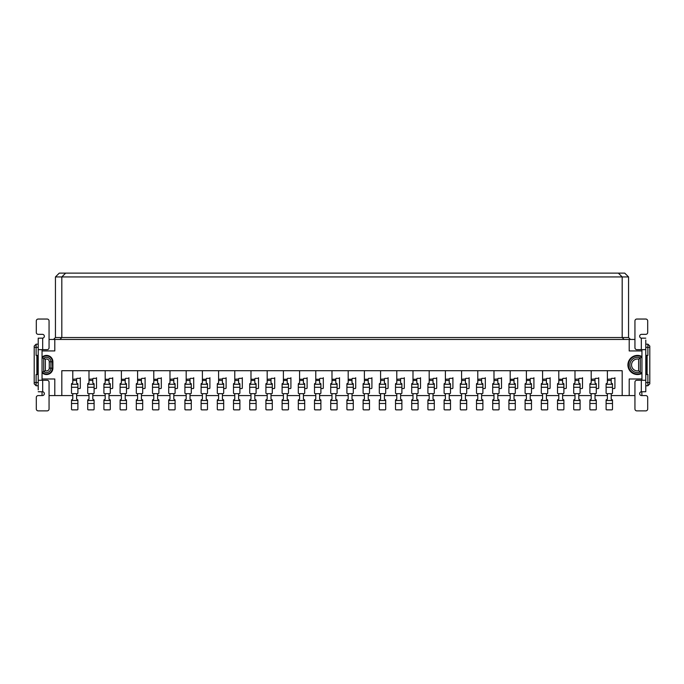 <?xml version="1.0" encoding="UTF-8"?>
<svg xmlns="http://www.w3.org/2000/svg" width="684" height="684" viewBox="0 0 684 684"><rect width="100%" height="100%" fill="white"/><g stroke="black" fill="none" stroke-linecap="round" stroke-linejoin="round"><path stroke-width="1.03" d="M353.286 388.563L355.073 388.563A0.641 0.641 0 0 0 355.714 387.922L355.714 377.713A0.641 0.641 0 0 1 355.073 378.355L352.653 378.355A0.641 0.641 0 0 0 352.012 378.996L352.012 382.843A1.915 0.658 180 0 0 352.337 383.202L352.97 383.527A1.915 0.658 0 0 1 353.286 383.886L353.286 393.026A0.641 0.641 0 0 1 352.653 393.659L347.549 393.659A0.641 0.641 0 0 1 346.908 393.026L346.908 383.886A1.915 0.658 0 0 1 347.233 383.527L347.865 383.202A1.915 0.658 180 0 0 348.19 382.843L348.19 370.702M352.012 393.659L352.012 399.037A1.915 0.658 180 0 0 352.337 399.405L352.97 399.73A1.915 0.658 0 0 1 353.286 400.089L353.286 409.22A0.641 0.641 0 0 1 352.653 409.861L347.549 409.861A0.641 0.641 0 0 1 346.908 409.22L346.908 400.089A1.915 0.658 0 0 1 347.233 399.73L347.865 399.405A1.915 0.658 180 0 0 348.19 399.037L348.19 393.659M207.491 388.563L209.278 388.563A0.641 0.641 0 0 0 209.911 387.922L209.911 377.713A0.641 0.641 0 0 1 209.278 378.355L206.85 378.355A0.641 0.641 0 0 0 206.217 378.996L206.217 382.843A1.915 0.658 180 0 0 206.534 383.202L207.167 383.527A1.915 0.658 0 0 1 207.491 383.886L207.491 393.026A0.641 0.641 0 0 1 206.85 393.659L201.746 393.659A0.641 0.641 0 0 1 201.113 393.026L201.113 383.886A1.915 0.658 0 0 1 201.429 383.527L202.062 383.202A1.915 0.658 180 0 0 202.387 382.843L202.387 370.702M206.217 393.659L206.217 399.037A1.915 0.658 180 0 0 206.534 399.405L207.167 399.73A1.915 0.658 0 0 1 207.491 400.089L207.491 409.22A0.641 0.641 0 0 1 206.85 409.861L201.746 409.861A0.641 0.641 0 0 1 201.113 409.22L201.113 400.089A1.915 0.658 0 0 1 201.429 399.73L202.062 399.405A1.915 0.658 180 0 0 202.387 399.037L202.387 393.659M497.815 379.261L497.815 382.843A1.915 0.658 180 0 0 498.132 383.202L498.764 383.527A1.915 0.658 0 0 1 499.089 383.886L499.089 393.026A0.641 0.641 0 0 1 498.448 393.659L493.352 393.659A0.641 0.641 0 0 1 492.711 393.026L492.711 383.886A1.915 0.658 0 0 1 493.036 383.527L493.668 383.202A1.915 0.658 180 0 0 493.985 382.843L493.985 379.261L497.815 378.996A0.641 0.641 0 0 1 498.448 378.355L500.876 378.355A0.641 0.641 0 0 0 501.509 377.713L501.509 387.922A0.641 0.641 0 0 1 500.876 388.563L499.089 388.563M493.985 379.261L493.985 370.702M38.218 340.085L38.218 338.17L42.682 338.152A1.915 1.915 0 0 0 44.34 336.135A1.915 1.915 0 0 0 42.425 334.348L38.218 334.348A1.915 1.915 0 0 1 36.303 332.433L36.303 320.95A1.915 1.915 0 0 1 38.218 319.043L47.145 319.043A1.915 1.915 0 0 1 49.06 320.95L49.06 347.737A1.915 1.915 0 0 1 47.145 349.652L38.218 349.652L38.218 389.837M42.049 380.27L42.049 378.996L54.797 378.996L54.797 395.574L49.06 395.574M49.06 339.452L54.797 339.452L54.797 350.926L42.049 350.926L42.049 349.652M38.218 338.17L38.218 349.652M38.218 384.092L38.218 385.75L36.115 385.75L34.2 383.835L34.2 346.078L36.115 344.172L38.218 344.172L38.218 345.83M38.218 380.27L42.682 380.27L42.682 391.761L38.218 391.744M42.682 391.761A1.915 1.915 0 0 1 44.34 393.787A1.915 1.915 0 0 1 42.425 395.574L38.218 395.574A1.915 1.915 0 0 0 36.303 397.489L36.303 408.972A1.915 1.915 0 0 0 38.218 410.879L47.145 410.879A1.915 1.915 0 0 0 49.06 408.972L49.06 382.185A1.915 1.915 0 0 0 47.145 380.27L42.682 380.27M369.488 388.563L371.275 388.563A0.641 0.641 0 0 0 371.916 387.922L371.916 377.713A0.641 0.641 0 0 1 371.275 378.355L368.847 378.355A0.641 0.641 0 0 0 368.214 378.996L368.214 382.843A1.915 0.658 180 0 0 368.531 383.202L369.163 383.527A1.915 0.658 0 0 1 369.488 383.886L369.488 393.026A0.641 0.641 0 0 1 368.847 393.659L363.751 393.659A0.641 0.641 0 0 1 363.11 393.026L363.11 383.886A1.915 0.658 0 0 1 363.435 383.527L364.068 383.202A1.915 0.658 180 0 0 364.384 382.843L364.384 370.702M368.214 393.659L368.214 399.037A1.915 0.658 180 0 0 368.531 399.405L369.163 399.73A1.915 0.658 0 0 1 369.488 400.089L369.488 409.22A0.641 0.641 0 0 1 368.847 409.861L363.751 409.861A0.641 0.641 0 0 1 363.11 409.22L363.11 400.089A1.915 0.658 0 0 1 363.435 399.73L364.068 399.405A1.915 0.658 180 0 0 364.384 399.037L364.384 393.659M433.015 379.261L433.015 382.843A1.915 0.658 180 0 0 433.331 383.202L433.964 383.527A1.915 0.658 0 0 1 434.289 383.886L434.289 393.026A0.641 0.641 0 0 1 433.647 393.659L428.552 393.659A0.641 0.641 0 0 1 427.91 393.026L427.91 383.886A1.915 0.658 0 0 1 428.235 383.527L428.868 383.202A1.915 0.658 180 0 0 429.184 382.843L429.184 379.261L433.015 378.996A0.641 0.641 0 0 1 433.647 378.355L436.076 378.355A0.641 0.641 0 0 0 436.708 377.713L436.708 387.922A0.641 0.641 0 0 1 436.076 388.563L434.289 388.563M429.184 379.261L429.184 370.702M531.485 388.563L533.272 388.563A0.641 0.641 0 0 0 533.913 387.922L533.913 377.713A0.641 0.641 0 0 1 533.272 378.355L530.852 378.355A0.641 0.641 0 0 0 530.211 378.996L530.211 382.843A1.915 0.658 180 0 0 530.536 383.202L531.169 383.527A1.915 0.658 0 0 1 531.485 383.886L531.485 393.026A0.641 0.641 0 0 1 530.852 393.659L525.748 393.659A0.641 0.641 0 0 1 525.107 393.026L525.107 383.886A1.915 0.658 0 0 1 525.432 383.527L526.064 383.202A1.915 0.658 180 0 0 526.389 382.843L526.389 370.702M530.211 393.659L530.211 399.037A1.915 0.658 180 0 0 530.536 399.405L531.169 399.73A1.915 0.658 0 0 1 531.485 400.089L531.485 409.22A0.641 0.641 0 0 1 530.852 409.861L525.748 409.861A0.641 0.641 0 0 1 525.107 409.22L525.107 400.089A1.915 0.658 0 0 1 525.432 399.73L526.064 399.405A1.915 0.658 180 0 0 526.389 399.037L526.389 393.659M337.092 388.563L338.871 388.563A0.641 0.641 0 0 0 339.512 387.922L339.512 377.713A0.641 0.641 0 0 1 338.871 378.355L336.451 378.355A0.641 0.641 0 0 0 335.81 378.996L335.81 382.843A1.915 0.658 180 0 0 336.135 383.202L336.767 383.527A1.915 0.658 0 0 1 337.092 383.886L337.092 393.026A0.641 0.641 0 0 1 336.451 393.659L331.347 393.659A0.641 0.641 0 0 1 330.714 393.026L330.714 383.886A1.915 0.658 0 0 1 331.03 383.527L331.663 383.202A1.915 0.658 180 0 0 331.988 382.843L331.988 370.702M335.81 393.659L335.81 399.037A1.915 0.658 180 0 0 336.135 399.405L336.767 399.73A1.915 0.658 0 0 1 337.092 400.089L337.092 409.22A0.641 0.641 0 0 1 336.451 409.861L331.347 409.861A0.641 0.641 0 0 1 330.714 409.22L330.714 400.089A1.915 0.658 0 0 1 331.03 399.73L331.663 399.405A1.915 0.658 180 0 0 331.988 399.037L331.988 393.659M449.217 379.261L449.217 382.843A1.915 0.658 180 0 0 449.533 383.202L450.166 383.527A1.915 0.658 0 0 1 450.491 383.886L450.491 393.026A0.641 0.641 0 0 1 449.85 393.659L444.745 393.659A0.641 0.641 0 0 1 444.113 393.026L444.113 383.886A1.915 0.658 0 0 1 444.429 383.527L445.062 383.202A1.915 0.658 180 0 0 445.387 382.843L445.387 379.261L449.217 378.996A0.641 0.641 0 0 1 449.85 378.355L452.278 378.355A0.641 0.641 0 0 0 452.911 377.713L452.911 387.922A0.641 0.641 0 0 1 452.278 388.563L450.491 388.563M445.387 379.261L445.387 370.702M304.688 388.563L306.475 388.563A0.641 0.641 0 0 0 307.116 387.922L307.116 377.713A0.641 0.641 0 0 1 306.475 378.355L304.055 378.355A0.641 0.641 0 0 0 303.414 378.996L303.414 382.843A1.915 0.658 180 0 0 303.739 383.202L304.371 383.527A1.915 0.658 0 0 1 304.688 383.886L304.688 393.026A0.641 0.641 0 0 1 304.055 393.659L298.951 393.659A0.641 0.641 0 0 1 298.309 393.026L298.309 383.886A1.915 0.658 0 0 1 298.634 383.527L299.267 383.202A1.915 0.658 180 0 0 299.583 382.843L299.583 370.702M303.414 393.659L303.414 399.037A1.915 0.658 180 0 0 303.739 399.405L304.371 399.73A1.915 0.658 0 0 1 304.688 400.089L304.688 409.22A0.641 0.641 0 0 1 304.055 409.861L298.951 409.861A0.641 0.641 0 0 1 298.309 409.22L298.309 400.089A1.915 0.658 0 0 1 298.634 399.73L299.267 399.405A1.915 0.658 180 0 0 299.583 399.037L299.583 393.659M256.09 388.563L257.877 388.563A0.641 0.641 0 0 0 258.509 387.922L258.509 377.713A0.641 0.641 0 0 1 257.877 378.355L255.448 378.355A0.641 0.641 0 0 0 254.816 378.996L254.816 382.843A1.915 0.658 180 0 0 255.132 383.202L255.765 383.527A1.915 0.658 0 0 1 256.09 383.886L256.09 393.026A0.641 0.641 0 0 1 255.448 393.659L250.353 393.659A0.641 0.641 0 0 1 249.711 393.026L249.711 383.886A1.915 0.658 0 0 1 250.036 383.527L250.669 383.202A1.915 0.658 180 0 0 250.985 382.843L250.985 370.702M254.816 393.659L254.816 399.037A1.915 0.658 180 0 0 255.132 399.405L255.765 399.73A1.915 0.658 0 0 1 256.09 400.089L256.09 409.22A0.641 0.641 0 0 1 255.448 409.861L250.353 409.861A0.641 0.641 0 0 1 249.711 409.22L249.711 400.089A1.915 0.658 0 0 1 250.036 399.73L250.669 399.405A1.915 0.658 180 0 0 250.985 399.037L250.985 393.659M465.411 379.261L465.411 382.843A1.915 0.658 180 0 0 465.736 383.202L466.368 383.527A1.915 0.658 0 0 1 466.693 383.886L466.693 393.026A0.641 0.641 0 0 1 466.052 393.659L460.948 393.659A0.641 0.641 0 0 1 460.315 393.026L460.315 383.886A1.915 0.658 0 0 1 460.631 383.527L461.264 383.202A1.915 0.658 180 0 0 461.589 382.843L461.589 379.261L465.411 378.996A0.641 0.641 0 0 1 466.052 378.355L468.472 378.355A0.641 0.641 0 0 0 469.113 377.713L469.113 387.922A0.641 0.641 0 0 1 468.472 388.563L466.693 388.563M461.589 379.261L461.589 370.702M238.613 379.261L238.613 382.843A1.915 0.658 180 0 0 238.938 383.202L239.571 383.527A1.915 0.658 0 0 1 239.887 383.886L239.887 393.026A0.641 0.641 0 0 1 239.255 393.659L234.15 393.659A0.641 0.641 0 0 1 233.509 393.026L233.509 383.886A1.915 0.658 0 0 1 233.834 383.527L234.467 383.202A1.915 0.658 180 0 0 234.783 382.843L234.783 379.261L238.613 378.996A0.641 0.641 0 0 1 239.255 378.355L241.674 378.355A0.641 0.641 0 0 0 242.316 377.713L242.316 387.922A0.641 0.641 0 0 1 241.674 388.563L239.887 388.563M234.783 379.261L234.783 370.702M190.015 379.261L190.015 382.843A1.915 0.658 180 0 0 190.332 383.202L190.964 383.527A1.915 0.658 0 0 1 191.289 383.886L191.289 393.026A0.641 0.641 0 0 1 190.648 393.659L185.552 393.659A0.641 0.641 0 0 1 184.911 393.026L184.911 383.886A1.915 0.658 0 0 1 185.236 383.527L185.868 383.202A1.915 0.658 180 0 0 186.185 382.843L186.185 379.261L190.015 378.996A0.641 0.641 0 0 1 190.648 378.355L193.076 378.355A0.641 0.641 0 0 0 193.709 377.713L193.709 387.922A0.641 0.641 0 0 1 193.076 388.563L191.289 388.563M186.185 379.261L186.185 370.702M76.617 379.261L76.617 382.843A1.915 0.658 180 0 0 76.933 383.202L77.566 383.527A1.915 0.658 0 0 1 77.89 383.886L77.89 393.026A0.641 0.641 0 0 1 77.249 393.659L72.145 393.659A0.641 0.641 0 0 1 71.512 393.026L71.512 383.886A1.915 0.658 0 0 1 71.829 383.527L72.461 383.202A1.915 0.658 180 0 0 72.786 382.843L72.786 379.261L76.617 378.996A0.641 0.641 0 0 1 77.249 378.355L79.677 378.355A0.641 0.641 0 0 0 80.31 377.713L80.31 387.922A0.641 0.641 0 0 1 79.677 388.563L77.89 388.563M72.786 379.261L72.786 370.702M433.015 393.659L433.015 399.037A1.915 0.658 180 0 0 433.331 399.405L433.964 399.73A1.915 0.658 0 0 1 434.289 400.089L434.289 409.22A0.641 0.641 0 0 1 433.647 409.861L428.552 409.861A0.641 0.641 0 0 1 427.91 409.22L427.91 400.089A1.915 0.658 0 0 1 428.235 399.73L428.868 399.405A1.915 0.658 180 0 0 429.184 399.037L429.184 393.659M288.486 388.563L290.272 388.563A0.641 0.641 0 0 0 290.914 387.922L290.914 377.713A0.641 0.641 0 0 1 290.272 378.355L287.853 378.355A0.641 0.641 0 0 0 287.212 378.996L287.212 382.843A1.915 0.658 180 0 0 287.536 383.202L288.169 383.527A1.915 0.658 0 0 1 288.486 383.886L288.486 393.026A0.641 0.641 0 0 1 287.853 393.659L282.748 393.659A0.641 0.641 0 0 1 282.107 393.026L282.107 383.886A1.915 0.658 0 0 1 282.432 383.527L283.065 383.202A1.915 0.658 180 0 0 283.39 382.843L283.39 370.702M287.212 393.659L287.212 399.037A1.915 0.658 180 0 0 287.536 399.405L288.169 399.73A1.915 0.658 0 0 1 288.486 400.089L288.486 409.22A0.641 0.641 0 0 1 287.853 409.861L282.748 409.861A0.641 0.641 0 0 1 282.107 409.22L282.107 400.089A1.915 0.658 0 0 1 282.432 399.73L283.065 399.405A1.915 0.658 180 0 0 283.39 399.037L283.39 393.659M76.617 393.659L76.617 399.037A1.915 0.658 180 0 0 76.933 399.405L77.566 399.73A1.915 0.658 0 0 1 77.89 400.089L77.89 409.22A0.641 0.641 0 0 1 77.249 409.861L72.145 409.861A0.641 0.641 0 0 1 71.512 409.22L71.512 400.089A1.915 0.658 0 0 1 71.829 399.73L72.461 399.405A1.915 0.658 180 0 0 72.786 399.037L72.786 393.659M563.89 388.563L565.677 388.563A0.641 0.641 0 0 0 566.309 387.922L566.309 377.713A0.641 0.641 0 0 1 565.677 378.355L563.248 378.355A0.641 0.641 0 0 0 562.616 378.996L562.616 382.843A1.915 0.658 180 0 0 562.932 383.202L563.565 383.527A1.915 0.658 0 0 1 563.89 383.886L563.89 393.026A0.641 0.641 0 0 1 563.248 393.659L558.153 393.659A0.641 0.641 0 0 1 557.511 393.026L557.511 383.886A1.915 0.658 0 0 1 557.836 383.527L558.469 383.202A1.915 0.658 180 0 0 558.785 382.843L558.785 370.702M562.616 393.659L562.616 399.037A1.915 0.658 180 0 0 562.932 399.405L563.565 399.73A1.915 0.658 0 0 1 563.89 400.089L563.89 409.22A0.641 0.641 0 0 1 563.248 409.861L558.153 409.861A0.641 0.641 0 0 1 557.511 409.22L557.511 400.089A1.915 0.658 0 0 1 557.836 399.73L558.469 399.405A1.915 0.658 180 0 0 558.785 399.037L558.785 393.659M418.086 388.563L419.873 388.563A0.641 0.641 0 0 0 420.515 387.922L420.515 377.713A0.641 0.641 0 0 1 419.873 378.355L417.454 378.355A0.641 0.641 0 0 0 416.812 378.996L416.812 382.843A1.915 0.658 180 0 0 417.137 383.202L417.77 383.527A1.915 0.658 0 0 1 418.086 383.886L418.086 393.026A0.641 0.641 0 0 1 417.454 393.659L412.349 393.659A0.641 0.641 0 0 1 411.708 393.026L411.708 383.886A1.915 0.658 0 0 1 412.033 383.527L412.666 383.202A1.915 0.658 180 0 0 412.991 382.843L412.991 370.702M416.812 393.659L416.812 399.037A1.915 0.658 180 0 0 417.137 399.405L417.77 399.73A1.915 0.658 0 0 1 418.086 400.089L418.086 409.22A0.641 0.641 0 0 1 417.454 409.861L412.349 409.861A0.641 0.641 0 0 1 411.708 409.22L411.708 400.089A1.915 0.658 0 0 1 412.033 399.73L412.666 399.405A1.915 0.658 180 0 0 412.991 399.037L412.991 393.659M481.613 379.261L481.613 382.843A1.915 0.658 180 0 0 481.938 383.202L482.571 383.527A1.915 0.658 0 0 1 482.887 383.886L482.887 393.026A0.641 0.641 0 0 1 482.254 393.659L477.15 393.659A0.641 0.641 0 0 1 476.509 393.026L476.509 383.886A1.915 0.658 0 0 1 476.834 383.527L477.466 383.202A1.915 0.658 180 0 0 477.783 382.843L477.783 379.261L481.613 378.996A0.641 0.641 0 0 1 482.254 378.355L484.674 378.355A0.641 0.641 0 0 0 485.315 377.713L485.315 387.922A0.641 0.641 0 0 1 484.674 388.563L482.887 388.563M477.783 379.261L477.783 370.702M173.813 379.261L173.813 382.843A1.915 0.658 180 0 0 174.138 383.202L174.771 383.527A1.915 0.658 0 0 1 175.087 383.886L175.087 393.026A0.641 0.641 0 0 1 174.454 393.659L169.35 393.659A0.641 0.641 0 0 1 168.709 393.026L168.709 383.886A1.915 0.658 0 0 1 169.033 383.527L169.666 383.202A1.915 0.658 180 0 0 169.983 382.843L169.983 379.261L173.813 378.996A0.641 0.641 0 0 1 174.454 378.355L176.874 378.355A0.641 0.641 0 0 0 177.515 377.713L177.515 387.922A0.641 0.641 0 0 1 176.874 388.563L175.087 388.563M169.983 379.261L169.983 370.702M92.81 379.261L92.81 382.843A1.915 0.658 180 0 0 93.135 383.202L93.768 383.527A1.915 0.658 0 0 1 94.093 383.886L94.093 393.026A0.641 0.641 0 0 1 93.451 393.659L88.347 393.659A0.641 0.641 0 0 1 87.714 393.026L87.714 383.886A1.915 0.658 0 0 1 88.031 383.527L88.663 383.202A1.915 0.658 180 0 0 88.988 382.843L88.988 379.261L92.81 378.996A0.641 0.641 0 0 1 93.451 378.355L95.871 378.355A0.641 0.641 0 0 0 96.512 377.713L96.512 387.922A0.641 0.641 0 0 1 95.871 388.563L94.093 388.563M88.988 379.261L88.988 370.702M645.781 389.837L645.781 391.744L641.318 391.761A1.915 1.915 0 0 0 639.66 393.787A1.915 1.915 0 0 0 641.575 395.574L645.781 395.574A1.915 1.915 0 0 1 647.697 397.489L647.697 408.972A1.915 1.915 0 0 1 645.781 410.879L636.855 410.879A1.915 1.915 0 0 1 634.94 408.972L634.94 382.185A1.915 1.915 0 0 1 636.855 380.27L645.781 380.27L645.781 340.085M641.951 349.652L641.951 356.903L638.642 359.117A5.951 5.951 0 0 0 631.537 364.957A5.951 5.951 0 0 0 638.642 370.796L641.951 373.421A9.567 9.567 0 0 1 627.921 364.957A9.567 9.567 0 0 1 641.951 356.501M634.94 395.574L629.203 395.574L629.203 378.996L641.951 378.996L641.951 380.27M645.781 391.744L645.781 380.27M645.781 385.75L647.885 385.75L645.781 385.75L647.885 385.75L645.781 385.75L645.781 384.092M645.781 345.83L645.781 344.172L647.885 344.172L649.8 346.078L649.8 383.835L647.885 385.75L647.885 374.524L647.124 374.524L647.124 355.398L647.885 355.398L647.885 344.172M645.781 349.652L641.318 349.652L641.318 338.152L645.781 338.17M641.951 395.574L641.763 391.744M641.318 338.152A1.915 1.915 0 0 1 639.66 336.135A1.915 1.915 0 0 1 641.575 334.348L645.781 334.348A1.915 1.915 0 0 0 647.697 332.433L647.697 320.95A1.915 1.915 0 0 0 645.781 319.043L636.855 319.043A1.915 1.915 0 0 0 634.94 320.95L634.94 347.737A1.915 1.915 0 0 0 636.855 349.652L641.318 349.652M110.286 388.563L112.073 388.563A0.641 0.641 0 0 0 112.715 387.922L112.715 377.713A0.641 0.641 0 0 1 112.073 378.355L109.654 378.355A0.641 0.641 0 0 0 109.013 378.996L109.013 382.843A1.915 0.658 180 0 0 109.337 383.202L109.97 383.527A1.915 0.658 0 0 1 110.286 383.886L110.286 393.026A0.641 0.641 0 0 1 109.654 393.659L104.549 393.659A0.641 0.641 0 0 1 103.908 393.026L103.908 383.886A1.915 0.658 0 0 1 104.233 383.527L104.866 383.202A1.915 0.658 180 0 0 105.191 382.843L105.191 370.702M109.013 393.659L109.013 399.037A1.915 0.658 180 0 0 109.337 399.405L109.97 399.73A1.915 0.658 0 0 1 110.286 400.089L110.286 409.22A0.641 0.641 0 0 1 109.654 409.861L104.549 409.861A0.641 0.641 0 0 1 103.908 409.22L103.908 400.089A1.915 0.658 0 0 1 104.233 399.73L104.866 399.405A1.915 0.658 180 0 0 105.191 399.037L105.191 393.659M595.012 379.261L595.012 382.843A1.915 0.658 180 0 0 595.337 383.202L595.969 383.527A1.915 0.658 0 0 1 596.286 383.886L596.286 393.026A0.641 0.641 0 0 1 595.653 393.659L590.548 393.659A0.641 0.641 0 0 1 589.907 393.026L589.907 383.886A1.915 0.658 0 0 1 590.232 383.527L590.865 383.202A1.915 0.658 180 0 0 591.19 382.843L591.19 379.261L595.012 378.996A0.641 0.641 0 0 1 595.653 378.355L598.072 378.355A0.641 0.641 0 0 0 598.714 377.713L598.714 387.922A0.641 0.641 0 0 1 598.072 388.563L596.286 388.563M591.19 379.261L591.19 370.702M611.214 379.261L611.214 382.843A1.915 0.658 180 0 0 611.539 383.202L612.171 383.527A1.915 0.658 0 0 1 612.488 383.886L612.488 393.026A0.641 0.641 0 0 1 611.855 393.659L606.751 393.659A0.641 0.641 0 0 1 606.109 393.026L606.109 383.886A1.915 0.658 0 0 1 606.434 383.527L607.067 383.202A1.915 0.658 180 0 0 607.383 382.843L607.383 379.261L611.214 378.996A0.641 0.641 0 0 1 611.855 378.355L614.275 378.355A0.641 0.641 0 0 0 614.916 377.713L614.916 387.922A0.641 0.641 0 0 1 614.275 388.563L612.488 388.563M607.383 379.261L607.383 370.702M465.411 393.659L465.411 399.037A1.915 0.658 180 0 0 465.736 399.405L466.368 399.73A1.915 0.658 0 0 1 466.693 400.089L466.693 409.22A0.641 0.641 0 0 1 466.052 409.861L460.948 409.861A0.641 0.641 0 0 1 460.315 409.22L460.315 400.089A1.915 0.658 0 0 1 460.631 399.73L461.264 399.405A1.915 0.658 180 0 0 461.589 399.037L461.589 393.659M400.61 379.261L400.61 382.843A1.915 0.658 180 0 0 400.935 383.202L401.568 383.527A1.915 0.658 0 0 1 401.893 383.886L401.893 393.026A0.641 0.641 0 0 1 401.252 393.659L396.147 393.659A0.641 0.641 0 0 1 395.514 393.026L395.514 383.886A1.915 0.658 0 0 1 395.831 383.527L396.464 383.202A1.915 0.658 180 0 0 396.788 382.843L396.788 379.261L400.61 378.996A0.641 0.641 0 0 1 401.252 378.355L403.671 378.355A0.641 0.641 0 0 0 404.312 377.713L404.312 387.922A0.641 0.641 0 0 1 403.671 388.563L401.893 388.563M396.788 379.261L396.788 370.702M595.012 393.659L595.012 399.037A1.915 0.658 180 0 0 595.337 399.405L595.969 399.73A1.915 0.658 0 0 1 596.286 400.089L596.286 409.22A0.641 0.641 0 0 1 595.653 409.861L590.548 409.861A0.641 0.641 0 0 1 589.907 409.22L589.907 400.089A1.915 0.658 0 0 1 590.232 399.73L590.865 399.405A1.915 0.658 180 0 0 591.19 399.037L591.19 393.659M238.613 393.659L238.613 399.037A1.915 0.658 180 0 0 238.938 399.405L239.571 399.73A1.915 0.658 0 0 1 239.887 400.089L239.887 409.22A0.641 0.641 0 0 1 239.255 409.861L234.15 409.861A0.641 0.641 0 0 1 233.509 409.22L233.509 400.089A1.915 0.658 0 0 1 233.834 399.73L234.467 399.405A1.915 0.658 180 0 0 234.783 399.037L234.783 393.659M126.489 388.563L128.276 388.563A0.641 0.641 0 0 0 128.908 387.922L128.908 377.713A0.641 0.641 0 0 1 128.276 378.355L125.847 378.355A0.641 0.641 0 0 0 125.215 378.996L125.215 382.843A1.915 0.658 180 0 0 125.531 383.202L126.164 383.527A1.915 0.658 0 0 1 126.489 383.886L126.489 393.026A0.641 0.641 0 0 1 125.847 393.659L120.752 393.659A0.641 0.641 0 0 1 120.11 393.026L120.11 383.886A1.915 0.658 0 0 1 120.435 383.527L121.068 383.202A1.915 0.658 180 0 0 121.384 382.843L121.384 370.702M125.215 393.659L125.215 399.037A1.915 0.658 180 0 0 125.531 399.405L126.164 399.73A1.915 0.658 0 0 1 126.489 400.089L126.489 409.22A0.641 0.641 0 0 1 125.847 409.861L120.752 409.861A0.641 0.641 0 0 1 120.11 409.22L120.11 400.089A1.915 0.658 0 0 1 120.435 399.73L121.068 399.405A1.915 0.658 180 0 0 121.384 399.037L121.384 393.659M546.413 379.261L546.413 382.843A1.915 0.658 180 0 0 546.738 383.202L547.371 383.527A1.915 0.658 0 0 1 547.687 383.886L547.687 393.026A0.641 0.641 0 0 1 547.055 393.659L541.95 393.659A0.641 0.641 0 0 1 541.309 393.026L541.309 383.886A1.915 0.658 0 0 1 541.634 383.527L542.267 383.202A1.915 0.658 180 0 0 542.583 382.843L542.583 379.261L546.413 378.996A0.641 0.641 0 0 1 547.055 378.355L549.474 378.355A0.641 0.641 0 0 0 550.116 377.713L550.116 387.922A0.641 0.641 0 0 1 549.474 388.563L547.687 388.563M542.583 379.261L542.583 370.702M481.613 393.659L481.613 399.037A1.915 0.658 180 0 0 481.938 399.405L482.571 399.73A1.915 0.658 0 0 1 482.887 400.089L482.887 409.22A0.641 0.641 0 0 1 482.254 409.861L477.15 409.861A0.641 0.641 0 0 1 476.509 409.22L476.509 400.089A1.915 0.658 0 0 1 476.834 399.73L477.466 399.405A1.915 0.658 180 0 0 477.783 399.037L477.783 393.659M320.89 388.563L322.677 388.563A0.641 0.641 0 0 0 323.31 387.922L323.31 377.713A0.641 0.641 0 0 1 322.677 378.355L320.249 378.355A0.641 0.641 0 0 0 319.616 378.996L319.616 382.843A1.915 0.658 180 0 0 319.932 383.202L320.565 383.527A1.915 0.658 0 0 1 320.89 383.886L320.89 393.026A0.641 0.641 0 0 1 320.249 393.659L315.153 393.659A0.641 0.641 0 0 1 314.512 393.026L314.512 383.886A1.915 0.658 0 0 1 314.837 383.527L315.469 383.202A1.915 0.658 180 0 0 315.786 382.843L315.786 370.702M319.616 393.659L319.616 399.037A1.915 0.658 180 0 0 319.932 399.405L320.565 399.73A1.915 0.658 0 0 1 320.89 400.089L320.89 409.22A0.641 0.641 0 0 1 320.249 409.861L315.153 409.861A0.641 0.641 0 0 1 314.512 409.22L314.512 400.089A1.915 0.658 0 0 1 314.837 399.73L315.469 399.405A1.915 0.658 180 0 0 315.786 399.037L315.786 393.659M190.015 393.659L190.015 399.037A1.915 0.658 180 0 0 190.332 399.405L190.964 399.73A1.915 0.658 0 0 1 191.289 400.089L191.289 409.22A0.641 0.641 0 0 1 190.648 409.861L185.552 409.861A0.641 0.641 0 0 1 184.911 409.22L184.911 400.089A1.915 0.658 0 0 1 185.236 399.73L185.868 399.405A1.915 0.658 180 0 0 186.185 399.037L186.185 393.659M546.413 393.659L546.413 399.037A1.915 0.658 180 0 0 546.738 399.405L547.371 399.73A1.915 0.658 0 0 1 547.687 400.089L547.687 409.22A0.641 0.641 0 0 1 547.055 409.861L541.95 409.861A0.641 0.641 0 0 1 541.309 409.22L541.309 400.089A1.915 0.658 0 0 1 541.634 399.73L542.267 399.405A1.915 0.658 180 0 0 542.583 399.037L542.583 393.659M142.691 388.563L144.478 388.563A0.641 0.641 0 0 0 145.111 387.922L145.111 377.713A0.641 0.641 0 0 1 144.478 378.355L142.05 378.355A0.641 0.641 0 0 0 141.417 378.996L141.417 382.843A1.915 0.658 180 0 0 141.733 383.202L142.366 383.527A1.915 0.658 0 0 1 142.691 383.886L142.691 393.026A0.641 0.641 0 0 1 142.05 393.659L136.945 393.659A0.641 0.641 0 0 1 136.313 393.026L136.313 383.886A1.915 0.658 0 0 1 136.629 383.527L137.262 383.202A1.915 0.658 180 0 0 137.587 382.843L137.587 370.702M141.417 393.659L141.417 399.037A1.915 0.658 180 0 0 141.733 399.405L142.366 399.73A1.915 0.658 0 0 1 142.691 400.089L142.691 409.22A0.641 0.641 0 0 1 142.05 409.861L136.945 409.861A0.641 0.641 0 0 1 136.313 409.22L136.313 400.089A1.915 0.658 0 0 1 136.629 399.73L137.262 399.405A1.915 0.658 180 0 0 137.587 399.037L137.587 393.659M578.809 379.261L578.809 382.843A1.915 0.658 180 0 0 579.134 383.202L579.767 383.527A1.915 0.658 0 0 1 580.092 383.886L580.092 393.026A0.641 0.641 0 0 1 579.451 393.659L574.346 393.659A0.641 0.641 0 0 1 573.714 393.026L573.714 383.886A1.915 0.658 0 0 1 574.03 383.527L574.663 383.202A1.915 0.658 180 0 0 574.987 382.843L574.987 379.261L578.809 378.996A0.641 0.641 0 0 1 579.451 378.355L581.879 378.355A0.641 0.641 0 0 0 582.511 377.713L582.511 387.922A0.641 0.641 0 0 1 581.879 388.563L580.092 388.563M574.987 379.261L574.987 370.702M271.009 379.261L271.009 382.843A1.915 0.658 180 0 0 271.334 383.202L271.967 383.527A1.915 0.658 0 0 1 272.292 383.886L272.292 393.026A0.641 0.641 0 0 1 271.651 393.659L266.546 393.659A0.641 0.641 0 0 1 265.914 393.026L265.914 383.886A1.915 0.658 0 0 1 266.23 383.527L266.863 383.202A1.915 0.658 180 0 0 267.188 382.843L267.188 379.261L271.009 378.996A0.641 0.641 0 0 1 271.651 378.355L274.079 378.355A0.641 0.641 0 0 0 274.712 377.713L274.712 387.922A0.641 0.641 0 0 1 274.079 388.563L272.292 388.563M267.188 379.261L267.188 370.702M222.411 379.261L222.411 382.843A1.915 0.658 180 0 0 222.736 383.202L223.369 383.527A1.915 0.658 0 0 1 223.685 383.886L223.685 393.026A0.641 0.641 0 0 1 223.052 393.659L217.948 393.659A0.641 0.641 0 0 1 217.307 393.026L217.307 383.886A1.915 0.658 0 0 1 217.632 383.527L218.264 383.202A1.915 0.658 180 0 0 218.589 382.843L218.589 379.261L222.411 378.996A0.641 0.641 0 0 1 223.052 378.355L225.472 378.355A0.641 0.641 0 0 0 226.113 377.713L226.113 387.922A0.641 0.641 0 0 1 225.472 388.563L223.685 388.563M218.589 379.261L218.589 370.702M611.214 393.659L611.214 399.037A1.915 0.658 180 0 0 611.539 399.405L612.171 399.73A1.915 0.658 0 0 1 612.488 400.089L612.488 409.22A0.641 0.641 0 0 1 611.855 409.861L606.751 409.861A0.641 0.641 0 0 1 606.109 409.22L606.109 400.089A1.915 0.658 0 0 1 606.434 399.73L607.067 399.405A1.915 0.658 180 0 0 607.383 399.037L607.383 393.659M497.815 393.659L497.815 399.037A1.915 0.658 180 0 0 498.132 399.405L498.764 399.73A1.915 0.658 0 0 1 499.089 400.089L499.089 409.22A0.641 0.641 0 0 1 498.448 409.861L493.352 409.861A0.641 0.641 0 0 1 492.711 409.22L492.711 400.089A1.915 0.658 0 0 1 493.036 399.73L493.668 399.405A1.915 0.658 180 0 0 493.985 399.037L493.985 393.659M158.893 388.563L160.672 388.563A0.641 0.641 0 0 0 161.313 387.922L161.313 377.713A0.641 0.641 0 0 1 160.672 378.355L158.252 378.355A0.641 0.641 0 0 0 157.611 378.996L157.611 382.843A1.915 0.658 180 0 0 157.936 383.202L158.568 383.527A1.915 0.658 0 0 1 158.893 383.886L158.893 393.026A0.641 0.641 0 0 1 158.252 393.659L153.148 393.659A0.641 0.641 0 0 1 152.515 393.026L152.515 383.886A1.915 0.658 0 0 1 152.831 383.527L153.464 383.202A1.915 0.658 180 0 0 153.789 382.843L153.789 370.702M157.611 393.659L157.611 399.037A1.915 0.658 180 0 0 157.936 399.405L158.568 399.73A1.915 0.658 0 0 1 158.893 400.089L158.893 409.22A0.641 0.641 0 0 1 158.252 409.861L153.148 409.861A0.641 0.641 0 0 1 152.515 409.22L152.515 400.089A1.915 0.658 0 0 1 152.831 399.73L153.464 399.405A1.915 0.658 180 0 0 153.789 399.037L153.789 393.659M271.009 393.659L271.009 399.037A1.915 0.658 180 0 0 271.334 399.405L271.967 399.73A1.915 0.658 0 0 1 272.292 400.089L272.292 409.22A0.641 0.641 0 0 1 271.651 409.861L266.546 409.861A0.641 0.641 0 0 1 265.914 409.22L265.914 400.089A1.915 0.658 0 0 1 266.23 399.73L266.863 399.405A1.915 0.658 180 0 0 267.188 399.037L267.188 393.659M222.411 393.659L222.411 399.037A1.915 0.658 180 0 0 222.736 399.405L223.369 399.73A1.915 0.658 0 0 1 223.685 400.089L223.685 409.22A0.641 0.641 0 0 1 223.052 409.861L217.948 409.861A0.641 0.641 0 0 1 217.307 409.22L217.307 400.089A1.915 0.658 0 0 1 217.632 399.73L218.264 399.405A1.915 0.658 180 0 0 218.589 399.037L218.589 393.659M384.417 379.261L384.417 382.843A1.915 0.658 180 0 0 384.733 383.202L385.366 383.527A1.915 0.658 0 0 1 385.69 383.886L385.69 393.026A0.641 0.641 0 0 1 385.049 393.659L379.945 393.659A0.641 0.641 0 0 1 379.312 393.026L379.312 383.886A1.915 0.658 0 0 1 379.629 383.527L380.261 383.202A1.915 0.658 180 0 0 380.586 382.843L380.586 379.261L384.417 378.996A0.641 0.641 0 0 1 385.049 378.355L387.477 378.355A0.641 0.641 0 0 0 388.11 377.713L388.11 387.922A0.641 0.641 0 0 1 387.477 388.563L385.69 388.563M380.586 379.261L380.586 370.702M45.358 359.262L45.358 370.66L43.699 371.566L43.699 358.356A4.42 4.42 0 0 1 50.932 361.768L50.932 368.146L49.274 368.146L49.274 361.768A2.762 2.762 0 0 0 45.358 359.262L42.049 357.732L42.049 357.219A6.378 6.378 0 0 1 52.89 361.768L52.89 368.146A6.378 6.378 0 0 1 42.049 372.703L42.049 378.996M36.115 344.172L36.115 355.398L36.876 355.398L36.876 374.524L36.115 374.524L36.115 385.75L38.218 385.75M629.203 395.574L622.183 395.574L622.183 370.702L61.816 370.702L61.816 395.574L54.797 395.574M641.951 373.421L641.951 378.996M641.951 350.926L629.203 350.926L629.203 339.452L634.94 339.452M54.797 339.452L629.203 339.452M42.049 350.926L42.049 357.219M622.183 395.574L611.214 395.574M607.383 395.574L595.012 395.574M591.19 395.574L578.809 395.574M574.987 395.574L562.616 395.574M558.785 395.574L546.413 395.574M542.583 395.574L530.211 395.574M526.389 395.574L514.017 395.574M510.187 395.574L497.815 395.574M493.985 395.574L481.613 395.574M477.783 395.574L465.411 395.574M461.589 395.574L449.217 395.574M445.387 395.574L433.015 395.574M429.184 395.574L416.812 395.574M412.991 395.574L400.61 395.574M396.788 395.574L384.417 395.574M380.586 395.574L368.214 395.574M364.384 395.574L352.012 395.574M348.19 395.574L335.81 395.574M331.988 395.574L319.616 395.574M315.786 395.574L303.414 395.574M299.583 395.574L287.212 395.574M283.39 395.574L271.009 395.574M267.188 395.574L254.816 395.574M250.985 395.574L238.613 395.574M234.783 395.574L222.411 395.574M218.589 395.574L206.217 395.574M202.387 395.574L190.015 395.574M186.185 395.574L173.813 395.574M169.983 395.574L157.611 395.574M153.789 395.574L141.417 395.574M137.587 395.574L125.215 395.574M121.384 395.574L109.013 395.574M105.191 395.574L92.81 395.574M88.988 395.574L76.617 395.574M72.786 395.574L61.816 395.574M641.951 356.903L641.951 373.019M42.049 395.574L42.049 391.744M42.049 372.703L42.049 357.732M624.099 339.452L622.183 337.537L622.183 276.943L55.438 276.943L55.438 337.537L53.523 339.452M55.438 337.537L61.816 337.537L61.816 276.943L65.647 273.121L624.731 273.121L628.562 276.943L622.183 276.943L618.353 273.121M630.477 339.452L628.562 337.537L628.562 276.943M55.438 276.943L59.269 273.121L65.647 273.121M34.2 383.835L36.115 385.75M42.049 372.19L42.271 372.182A5.848 5.848 0 0 0 52.36 368.146L50.932 368.146A4.42 4.42 0 0 1 43.699 371.566L42.271 372.182M628.562 337.537L61.816 337.537L59.901 339.452M36.876 374.524L37.577 374.524L37.577 355.398L36.876 355.398M647.124 355.398L646.423 355.398L646.423 374.524L647.124 374.524M515.291 388.563L517.078 388.563A0.641 0.641 0 0 0 517.711 387.922L517.711 377.713A0.641 0.641 0 0 1 517.078 378.355L514.65 378.355A0.641 0.641 0 0 0 514.017 378.996L514.017 382.843A1.915 0.658 180 0 0 514.334 383.202L514.966 383.527A1.915 0.658 0 0 1 515.291 383.886L515.291 393.026A0.641 0.641 0 0 1 514.65 393.659L509.546 393.659A0.641 0.641 0 0 1 508.913 393.026L508.913 383.886A1.915 0.658 0 0 1 509.229 383.527L509.862 383.202A1.915 0.658 180 0 0 510.187 382.843L510.187 370.702M514.017 393.659L514.017 399.037A1.915 0.658 180 0 0 514.334 399.405L514.966 399.73A1.915 0.658 0 0 1 515.291 400.089L515.291 409.22A0.641 0.641 0 0 1 514.65 409.861L509.546 409.861A0.641 0.641 0 0 1 508.913 409.22L508.913 400.089A1.915 0.658 0 0 1 509.229 399.73L509.862 399.405A1.915 0.658 180 0 0 510.187 399.037L510.187 393.659M449.217 393.659L449.217 399.037A1.915 0.658 180 0 0 449.533 399.405L450.166 399.73A1.915 0.658 0 0 1 450.491 400.089L450.491 409.22A0.641 0.641 0 0 1 449.85 409.861L444.745 409.861A0.641 0.641 0 0 1 444.113 409.22L444.113 400.089A1.915 0.658 0 0 1 444.429 399.73L445.062 399.405A1.915 0.658 180 0 0 445.387 399.037L445.387 393.659M92.81 393.659L92.81 399.037A1.915 0.658 180 0 0 93.135 399.405L93.768 399.73A1.915 0.658 0 0 1 94.093 400.089L94.093 409.22A0.641 0.641 0 0 1 93.451 409.861L88.347 409.861A0.641 0.641 0 0 1 87.714 409.22L87.714 400.089A1.915 0.658 0 0 1 88.031 399.73L88.663 399.405A1.915 0.658 180 0 0 88.988 399.037L88.988 393.659M578.809 393.659L578.809 399.037A1.915 0.658 180 0 0 579.134 399.405L579.767 399.73A1.915 0.658 0 0 1 580.092 400.089L580.092 409.22A0.641 0.641 0 0 1 579.451 409.861L574.346 409.861A0.641 0.641 0 0 1 573.714 409.22L573.714 400.089A1.915 0.658 0 0 1 574.03 399.73L574.663 399.405A1.915 0.658 180 0 0 574.987 399.037L574.987 393.659M384.417 393.659L384.417 399.037A1.915 0.658 180 0 0 384.733 399.405L385.366 399.73A1.915 0.658 0 0 1 385.69 400.089L385.69 409.22A0.641 0.641 0 0 1 385.049 409.861L379.945 409.861A0.641 0.641 0 0 1 379.312 409.22L379.312 400.089A1.915 0.658 0 0 1 379.629 399.73L380.261 399.405A1.915 0.658 180 0 0 380.586 399.037L380.586 393.659M400.61 393.659L400.61 399.037A1.915 0.658 180 0 0 400.935 399.405L401.568 399.73A1.915 0.658 0 0 1 401.893 400.089L401.893 409.22A0.641 0.641 0 0 1 401.252 409.861L396.147 409.861A0.641 0.641 0 0 1 395.514 409.22L395.514 400.089A1.915 0.658 0 0 1 395.831 399.73L396.464 399.405A1.915 0.658 180 0 0 396.788 399.037L396.788 393.659M173.813 393.659L173.813 399.037A1.915 0.658 180 0 0 174.138 399.405L174.771 399.73A1.915 0.658 0 0 1 175.087 400.089L175.087 409.22A0.641 0.641 0 0 1 174.454 409.861L169.35 409.861A0.641 0.641 0 0 1 168.709 409.22L168.709 400.089A1.915 0.658 0 0 1 169.033 399.73L169.666 399.405A1.915 0.658 180 0 0 169.983 399.037L169.983 393.659M346.908 400.491L353.286 400.491M346.908 403.483L353.286 403.483M201.113 400.491L207.491 400.491M201.113 403.483L207.491 403.483M493.985 380.458L497.815 380.458M492.711 384.288L499.089 384.288M492.711 387.281L499.089 387.281M42.682 338.152L42.682 349.652M363.11 400.491L369.488 400.491M363.11 403.483L369.488 403.483M429.184 380.458L433.015 380.458M427.91 384.288L434.289 384.288M427.91 387.281L434.289 387.281M525.107 400.491L531.485 400.491M525.107 403.483L531.485 403.483M330.714 400.491L337.092 400.491M330.714 403.483L337.092 403.483M445.387 380.458L449.217 380.458M444.113 384.288L450.491 384.288M444.113 387.281L450.491 387.281M298.309 400.491L304.688 400.491M298.309 403.483L304.688 403.483M249.711 400.491L256.09 400.491M249.711 403.483L256.09 403.483M461.589 380.458L465.411 380.458M460.315 384.288L466.693 384.288M460.315 387.281L466.693 387.281M234.783 380.458L238.613 380.458M233.509 384.288L239.887 384.288M233.509 387.281L239.887 387.281M186.185 380.458L190.015 380.458M184.911 384.288L191.289 384.288M184.911 387.281L191.289 387.281M72.786 380.458L76.617 380.458M71.512 384.288L77.89 384.288M71.512 387.281L77.89 387.281M427.91 400.491L434.289 400.491M427.91 403.483L434.289 403.483M282.107 400.491L288.486 400.491M282.107 403.483L288.486 403.483M71.512 400.491L77.89 400.491M71.512 403.483L77.89 403.483M250.985 379.261L254.816 379.261M250.985 380.458L254.816 380.458M249.711 384.288L256.09 384.288M249.711 387.281L256.09 387.281M557.511 400.491L563.89 400.491M557.511 403.483L563.89 403.483M411.708 400.491L418.086 400.491M411.708 403.483L418.086 403.483M477.783 380.458L481.613 380.458M476.509 384.288L482.887 384.288M476.509 387.281L482.887 387.281M283.39 379.261L287.212 379.261M283.39 380.458L287.212 380.458M282.107 384.288L288.486 384.288M282.107 387.281L288.486 387.281M169.983 380.458L173.813 380.458M168.709 384.288L175.087 384.288M168.709 387.281L175.087 387.281M88.988 380.458L92.81 380.458M87.714 384.288L94.093 384.288M87.714 387.281L94.093 387.281M641.318 391.761L641.318 380.27M103.908 400.491L110.286 400.491M103.908 403.483L110.286 403.483M591.19 380.458L595.012 380.458M589.907 384.288L596.286 384.288M589.907 387.281L596.286 387.281M526.389 379.261L530.211 379.261M526.389 380.458L530.211 380.458M525.107 384.288L531.485 384.288M525.107 387.281L531.485 387.281M607.383 380.458L611.214 380.458M606.109 384.288L612.488 384.288M606.109 387.281L612.488 387.281M460.315 400.491L466.693 400.491M460.315 403.483L466.693 403.483M396.788 380.458L400.61 380.458M395.514 384.288L401.893 384.288M395.514 387.281L401.893 387.281M364.384 379.261L368.214 379.261M364.384 380.458L368.214 380.458M363.11 384.288L369.488 384.288M363.11 387.281L369.488 387.281M105.191 379.261L109.013 379.261M105.191 380.458L109.013 380.458M103.908 384.288L110.286 384.288M103.908 387.281L110.286 387.281M589.907 400.491L596.286 400.491M589.907 403.483L596.286 403.483M233.509 400.491L239.887 400.491M233.509 403.483L239.887 403.483M120.11 400.491L126.489 400.491M120.11 403.483L126.489 403.483M542.583 380.458L546.413 380.458M541.309 384.288L547.687 384.288M541.309 387.281L547.687 387.281M476.509 400.491L482.887 400.491M476.509 403.483L482.887 403.483M314.512 400.491L320.89 400.491M314.512 403.483L320.89 403.483M184.911 400.491L191.289 400.491M184.911 403.483L191.289 403.483M348.19 379.261L352.012 379.261M348.19 380.458L352.012 380.458M346.908 384.288L353.286 384.288M346.908 387.281L353.286 387.281M121.384 379.261L125.215 379.261M121.384 380.458L125.215 380.458M120.11 384.288L126.489 384.288M120.11 387.281L126.489 387.281M541.309 400.491L547.687 400.491M541.309 403.483L547.687 403.483M136.313 400.491L142.691 400.491M136.313 403.483L142.691 403.483M574.987 380.458L578.809 380.458M573.714 384.288L580.092 384.288M573.714 387.281L580.092 387.281M331.988 379.261L335.81 379.261M331.988 380.458L335.81 380.458M330.714 384.288L337.092 384.288M330.714 387.281L337.092 387.281M267.188 380.458L271.009 380.458M265.914 384.288L272.292 384.288M265.914 387.281L272.292 387.281M218.589 380.458L222.411 380.458M217.307 384.288L223.685 384.288M217.307 387.281L223.685 387.281M606.109 400.491L612.488 400.491M606.109 403.483L612.488 403.483M492.711 400.491L499.089 400.491M492.711 403.483L499.089 403.483M152.515 400.491L158.893 400.491M152.515 403.483L158.893 403.483M202.387 379.261L206.217 379.261M202.387 380.458L206.217 380.458M201.113 384.288L207.491 384.288M201.113 387.281L207.491 387.281M265.914 400.491L272.292 400.491M265.914 403.483L272.292 403.483M217.307 400.491L223.685 400.491M217.307 403.483L223.685 403.483M380.586 380.458L384.417 380.458M379.312 384.288L385.69 384.288M379.312 387.281L385.69 387.281M315.786 379.261L319.616 379.261M315.786 380.458L319.616 380.458M314.512 384.288L320.89 384.288M314.512 387.281L320.89 387.281M641.729 356.98A9.037 9.037 0 0 0 628.451 364.957A9.037 9.037 0 0 0 641.729 372.942M641.951 373.105A9.294 9.294 0 0 1 628.203 364.957A9.294 9.294 0 0 1 641.951 356.817M640.301 372.036A7.609 7.609 0 0 1 629.879 364.957A7.609 7.609 0 0 1 640.301 357.886L640.301 372.036M42.049 357.612A6.105 6.105 0 0 1 52.608 361.768L52.36 361.768A5.848 5.848 0 0 0 42.271 357.741M45.358 370.66A2.762 2.762 0 0 0 49.274 368.146M52.89 361.768L52.608 368.146L52.36 361.768L49.274 361.768M649.8 347.361L645.781 347.361M645.781 382.561L649.8 382.561M34.2 382.561L38.218 382.561M38.218 347.361L34.2 347.361M42.049 372.31A6.105 6.105 0 0 0 52.608 368.146L52.89 368.146M638.642 370.796L638.642 359.117M508.913 400.491L515.291 400.491M508.913 403.483L515.291 403.483M444.113 400.491L450.491 400.491M444.113 403.483L450.491 403.483M87.714 400.491L94.093 400.491M87.714 403.483L94.093 403.483M153.789 379.261L157.611 379.261M153.789 380.458L157.611 380.458M152.515 384.288L158.893 384.288M152.515 387.281L158.893 387.281M573.714 400.491L580.092 400.491M573.714 403.483L580.092 403.483M379.312 400.491L385.69 400.491M379.312 403.483L385.69 403.483M412.991 379.261L416.812 379.261M412.991 380.458L416.812 380.458M411.708 384.288L418.086 384.288M411.708 387.281L418.086 387.281M299.583 379.261L303.414 379.261M299.583 380.458L303.414 380.458M298.309 384.288L304.688 384.288M298.309 387.281L304.688 387.281M395.514 400.491L401.893 400.491M395.514 403.483L401.893 403.483M168.709 400.491L175.087 400.491M168.709 403.483L175.087 403.483M558.785 379.261L562.616 379.261M558.785 380.458L562.616 380.458M557.511 384.288L563.89 384.288M557.511 387.281L563.89 387.281M510.187 379.261L514.017 379.261M510.187 380.458L514.017 380.458M508.913 384.288L515.291 384.288M508.913 387.281L515.291 387.281M137.587 379.261L141.417 379.261M137.587 380.458L141.417 380.458M136.313 384.288L142.691 384.288M136.313 387.281L142.691 387.281"/></g></svg>
